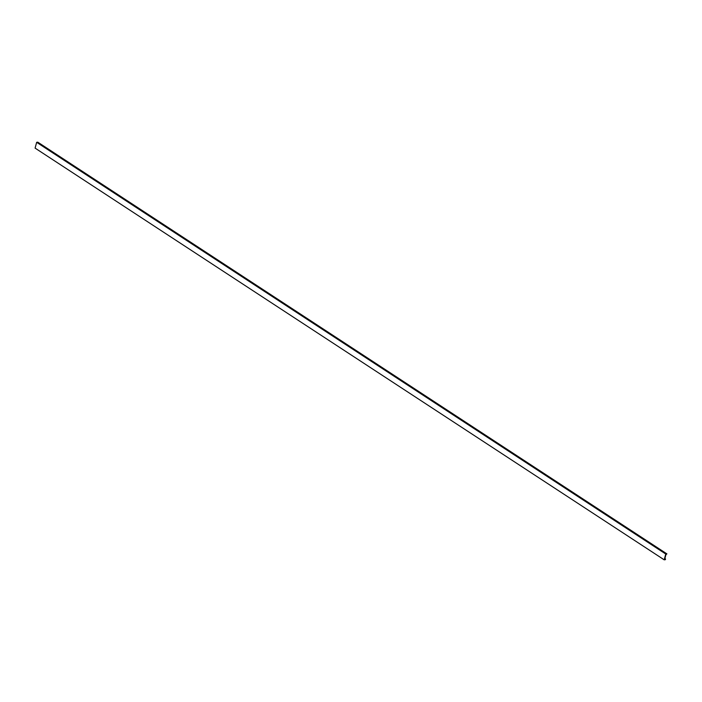 <?xml version="1.0" encoding="UTF-8"?>
<svg xmlns="http://www.w3.org/2000/svg" width="702" height="702" viewBox="0 0 702 702"><rect width="100%" height="100%" fill="white"/><g stroke="black" fill="none" stroke-linecap="round" stroke-linejoin="round"><path stroke-width="1.05" d="M664.206 559.827L665.347 559.678L665.54 558.959L664.741 559.064L665.908 554.694L666.9 553.878L665.759 554.027L664.206 559.827L35.1 148.122L36.653 142.322L665.759 554.027M36.653 142.322L37.794 142.173L666.9 553.878M664.882 558.529L665.54 558.959"/></g></svg>
